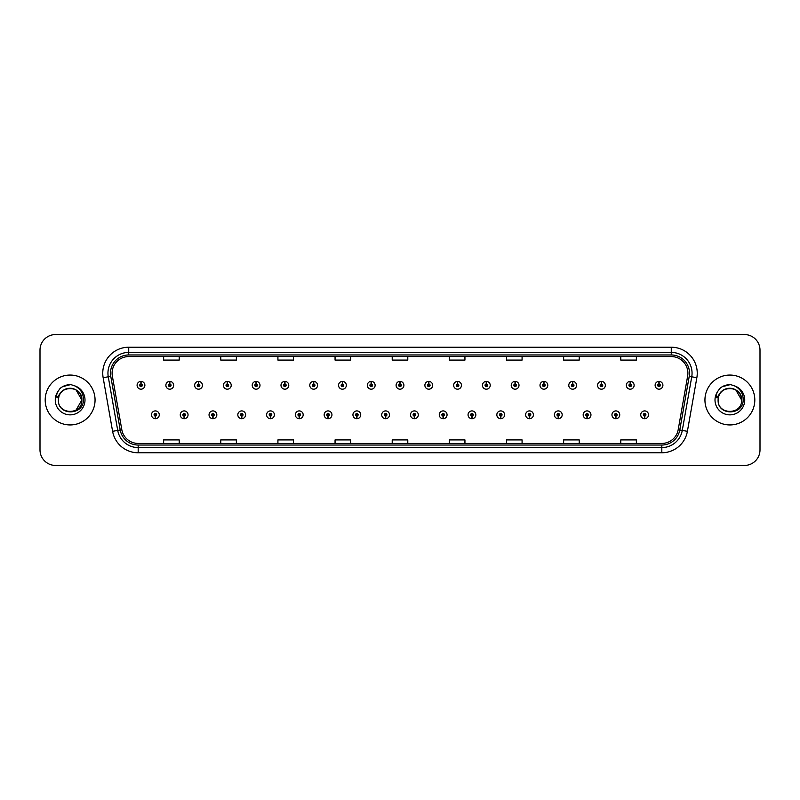 <?xml version="1.0" encoding="UTF-8"?>
<svg xmlns="http://www.w3.org/2000/svg" width="800" height="800" viewBox="0 0 800 800"><rect width="100%" height="100%" fill="white"/><g stroke="black" fill="none" stroke-linecap="round" stroke-linejoin="round"><path stroke-width="1.2" d="M184.1 416.1L183.99 418.7A3.9 3.9 0 0 0 184.33 418.7L184.21 416.1A1.3 1.3 0 0 0 185.45 414.81A1.3 1.3 0 0 0 184.16 413.51A1.3 1.3 0 0 0 182.86 414.81A1.3 1.3 0 0 0 184.1 416.1L184.13 415.32A0.52 0.52 0 0 1 183.64 414.81A0.52 0.52 0 0 1 184.16 414.29A0.52 0.52 0 0 1 184.68 414.81A0.52 0.52 0 0 1 184.18 415.32L184.21 416.1M212.88 416.1L212.77 418.7A3.9 3.9 0 0 0 213.11 418.7L212.99 416.1A1.3 1.3 0 0 0 214.23 414.81A1.3 1.3 0 0 0 212.94 413.51A1.3 1.3 0 0 0 211.64 414.81A1.3 1.3 0 0 0 212.88 416.1L212.91 415.32A0.52 0.52 0 0 1 212.42 414.81A0.52 0.52 0 0 1 212.94 414.29A0.52 0.52 0 0 1 213.45 414.81A0.52 0.52 0 0 1 212.96 415.32L212.99 416.1M241.66 416.1L241.54 418.7A3.9 3.9 0 0 0 241.88 418.7L241.77 416.1A1.3 1.3 0 0 0 243.01 414.81A1.3 1.3 0 0 0 241.71 413.51A1.3 1.3 0 0 0 240.42 414.81A1.3 1.3 0 0 0 241.66 416.1L241.69 415.32A0.52 0.52 0 0 1 241.19 414.81A0.52 0.52 0 0 1 241.71 414.29A0.52 0.52 0 0 1 242.23 414.81A0.52 0.52 0 0 1 241.74 415.32L241.77 416.1M270.44 416.1L270.32 418.7A3.9 3.9 0 0 0 270.66 418.7L270.55 416.1A1.3 1.3 0 0 0 271.79 414.81A1.3 1.3 0 0 0 270.49 413.51A1.3 1.3 0 0 0 269.19 414.81A1.3 1.3 0 0 0 270.44 416.1L270.47 415.32A0.52 0.52 0 0 1 269.97 414.81A0.52 0.52 0 0 1 270.49 414.29A0.52 0.52 0 0 1 271.01 414.81A0.52 0.52 0 0 1 270.52 415.32L270.55 416.1M299.22 416.1L299.1 418.7A3.9 3.9 0 0 0 299.44 418.7L299.33 416.1A1.3 1.3 0 0 0 300.57 414.81A1.3 1.3 0 0 0 299.27 413.51A1.3 1.3 0 0 0 297.97 414.81A1.3 1.3 0 0 0 299.22 416.1L299.25 415.32A0.52 0.52 0 0 1 298.75 414.81A0.52 0.52 0 0 1 299.27 414.29A0.52 0.52 0 0 1 299.79 414.81A0.52 0.52 0 0 1 299.3 415.32L299.33 416.1M328 416.1L327.88 418.7A3.9 3.9 0 0 0 328.22 418.7L328.11 416.1A1.3 1.3 0 0 0 329.35 414.81A1.3 1.3 0 0 0 328.05 413.51A1.3 1.3 0 0 0 326.75 414.81A1.3 1.3 0 0 0 328 416.1L328.03 415.32A0.52 0.52 0 0 1 327.53 414.81A0.52 0.52 0 0 1 328.05 414.29A0.52 0.52 0 0 1 328.57 414.81A0.52 0.52 0 0 1 328.07 415.32L328.11 416.1M356.77 416.1L356.66 418.7A3.9 3.9 0 0 0 357 418.7L356.89 416.1A1.3 1.3 0 0 0 358.13 414.81A1.3 1.3 0 0 0 356.83 413.51A1.3 1.3 0 0 0 355.53 414.81A1.3 1.3 0 0 0 356.77 416.1L356.81 415.32A0.52 0.52 0 0 1 356.31 414.81A0.52 0.52 0 0 1 356.83 414.29A0.52 0.52 0 0 1 357.35 414.81A0.52 0.52 0 0 1 356.85 415.32L356.89 416.1M385.55 416.1L385.44 418.7A3.9 3.9 0 0 0 385.78 418.7L385.67 416.1A1.3 1.3 0 0 0 386.91 414.81A1.3 1.3 0 0 0 385.61 413.51A1.3 1.3 0 0 0 384.31 414.81A1.3 1.3 0 0 0 385.55 416.1L385.59 415.32A0.52 0.52 0 0 1 385.09 414.81A0.52 0.52 0 0 1 385.61 414.29A0.52 0.52 0 0 1 386.13 414.81A0.52 0.52 0 0 1 385.63 415.32L385.67 416.1M414.33 416.1L414.22 418.7A3.9 3.9 0 0 0 414.56 418.7L414.45 416.1A1.3 1.3 0 0 0 415.69 414.81A1.3 1.3 0 0 0 414.39 413.51A1.3 1.3 0 0 0 413.09 414.81A1.3 1.3 0 0 0 414.33 416.1L414.37 415.32A0.52 0.52 0 0 1 413.87 414.81A0.52 0.52 0 0 1 414.39 414.29A0.52 0.52 0 0 1 414.91 414.81A0.52 0.52 0 0 1 414.41 415.32L414.45 416.1M443.11 416.1L443 418.7A3.9 3.9 0 0 0 443.34 418.7L443.23 416.1A1.3 1.3 0 0 0 444.47 414.81A1.3 1.3 0 0 0 443.17 413.51A1.3 1.3 0 0 0 441.87 414.81A1.3 1.3 0 0 0 443.11 416.1L443.15 415.32A0.52 0.52 0 0 1 442.65 414.81A0.52 0.52 0 0 1 443.17 414.29A0.52 0.52 0 0 1 443.69 414.81A0.52 0.52 0 0 1 443.19 415.32L443.23 416.1M471.89 416.1L471.78 418.7A3.9 3.9 0 0 0 472.12 418.7L472 416.1A1.3 1.3 0 0 0 473.25 414.81A1.3 1.3 0 0 0 471.95 413.51A1.3 1.3 0 0 0 470.65 414.81A1.3 1.3 0 0 0 471.89 416.1L471.93 415.32A0.52 0.52 0 0 1 471.43 414.81A0.52 0.52 0 0 1 471.95 414.29A0.52 0.52 0 0 1 472.47 414.81A0.52 0.52 0 0 1 471.97 415.32L472 416.1M500.67 416.1L500.56 418.7A3.9 3.9 0 0 0 500.9 418.7L500.78 416.1A1.3 1.3 0 0 0 502.03 414.81A1.3 1.3 0 0 0 500.73 413.51A1.3 1.3 0 0 0 499.43 414.81A1.3 1.3 0 0 0 500.67 416.1L500.7 415.32A0.52 0.52 0 0 1 500.21 414.81A0.52 0.52 0 0 1 500.73 414.29A0.52 0.52 0 0 1 501.25 414.81A0.52 0.52 0 0 1 500.75 415.32L500.78 416.1M529.45 416.1L529.34 418.7A3.9 3.9 0 0 0 529.68 418.7L529.56 416.1A1.3 1.3 0 0 0 530.81 414.81A1.3 1.3 0 0 0 529.51 413.51A1.3 1.3 0 0 0 528.21 414.81A1.3 1.3 0 0 0 529.45 416.1L529.48 415.32A0.52 0.52 0 0 1 528.99 414.81A0.52 0.52 0 0 1 529.51 414.29A0.52 0.52 0 0 1 530.03 414.81A0.52 0.52 0 0 1 529.53 415.32L529.56 416.1M558.23 416.1L558.12 418.7A3.9 3.9 0 0 0 558.46 418.7L558.34 416.1A1.3 1.3 0 0 0 559.58 414.81A1.3 1.3 0 0 0 558.29 413.51A1.3 1.3 0 0 0 556.99 414.81A1.3 1.3 0 0 0 558.23 416.1L558.26 415.32A0.52 0.52 0 0 1 557.77 414.81A0.52 0.52 0 0 1 558.29 414.29A0.52 0.52 0 0 1 558.81 414.81A0.52 0.52 0 0 1 558.31 415.32L558.34 416.1M587.01 416.1L586.89 418.7A3.9 3.9 0 0 0 587.23 418.7L587.12 416.1A1.3 1.3 0 0 0 588.36 414.81A1.3 1.3 0 0 0 587.06 413.51A1.3 1.3 0 0 0 585.77 414.81A1.3 1.3 0 0 0 587.01 416.1L587.04 415.32A0.52 0.52 0 0 1 586.55 414.81A0.52 0.52 0 0 1 587.06 414.29A0.52 0.52 0 0 1 587.58 414.81A0.52 0.52 0 0 1 587.09 415.32L587.12 416.1M615.79 416.1L615.67 418.7A3.9 3.9 0 0 0 616.01 418.7L615.9 416.1A1.3 1.3 0 0 0 617.14 414.81A1.3 1.3 0 0 0 615.84 413.51A1.3 1.3 0 0 0 614.55 414.81A1.3 1.3 0 0 0 615.79 416.1L615.82 415.32A0.52 0.52 0 0 1 615.32 414.81A0.52 0.52 0 0 1 615.84 414.29A0.52 0.52 0 0 1 616.36 414.81A0.52 0.52 0 0 1 615.87 415.32L615.9 416.1M644.57 416.1L644.45 418.7A3.9 3.9 0 0 0 644.79 418.7L644.68 416.1A1.3 1.3 0 0 0 645.92 414.81A1.3 1.3 0 0 0 644.62 413.51A1.3 1.3 0 0 0 643.32 414.81A1.3 1.3 0 0 0 644.57 416.1L644.6 415.32A0.52 0.52 0 0 1 644.1 414.81A0.52 0.52 0 0 1 644.62 414.29A0.52 0.52 0 0 1 645.14 414.81A0.52 0.52 0 0 1 644.65 415.32L644.68 416.1M155.32 416.1L155.21 418.7A3.9 3.9 0 0 0 155.55 418.7L155.43 416.1A1.3 1.3 0 0 0 156.68 414.81A1.3 1.3 0 0 0 155.38 413.51A1.3 1.3 0 0 0 154.08 414.81A1.3 1.3 0 0 0 155.32 416.1L155.35 415.32A0.52 0.52 0 0 1 154.86 414.81A0.52 0.52 0 0 1 155.38 414.29A0.52 0.52 0 0 1 155.9 414.81A0.52 0.52 0 0 1 155.4 415.32L155.43 416.1M169.82 384L169.94 381.41A3.9 3.9 0 0 0 169.6 381.41L169.71 384A1.3 1.3 0 0 0 168.47 385.3A1.3 1.3 0 0 0 169.77 386.6A1.3 1.3 0 0 0 171.06 385.3A1.3 1.3 0 0 0 169.82 384L169.79 384.78A0.52 0.52 0 0 1 170.29 385.3A0.52 0.52 0 0 1 169.77 385.82A0.52 0.52 0 0 1 169.25 385.3A0.52 0.52 0 0 1 169.74 384.78L169.71 384M198.6 384L198.72 381.41A3.9 3.9 0 0 0 198.38 381.41L198.49 384A1.3 1.3 0 0 0 197.25 385.3A1.3 1.3 0 0 0 198.55 386.6A1.3 1.3 0 0 0 199.84 385.3A1.3 1.3 0 0 0 198.6 384L198.57 384.78A0.52 0.52 0 0 1 199.06 385.3A0.52 0.52 0 0 1 198.55 385.82A0.52 0.52 0 0 1 198.03 385.3A0.52 0.52 0 0 1 198.52 384.78L198.49 384M227.38 384L227.49 381.41A3.9 3.9 0 0 0 227.15 381.41L227.27 384A1.3 1.3 0 0 0 226.03 385.3A1.3 1.3 0 0 0 227.32 386.6A1.3 1.3 0 0 0 228.62 385.3A1.3 1.3 0 0 0 227.38 384L227.35 384.78A0.52 0.52 0 0 1 227.84 385.3A0.52 0.52 0 0 1 227.32 385.82A0.52 0.52 0 0 1 226.81 385.3A0.52 0.52 0 0 1 227.3 384.78L227.27 384M256.16 384L256.27 381.41A3.9 3.9 0 0 0 255.93 381.41L256.05 384A1.3 1.3 0 0 0 254.81 385.3A1.3 1.3 0 0 0 256.1 386.6A1.3 1.3 0 0 0 257.4 385.3A1.3 1.3 0 0 0 256.16 384L256.13 384.78A0.52 0.52 0 0 1 256.62 385.3A0.52 0.52 0 0 1 256.1 385.82A0.52 0.52 0 0 1 255.58 385.3A0.52 0.52 0 0 1 256.08 384.78L256.05 384M284.94 384L285.05 381.41A3.9 3.9 0 0 0 284.71 381.41L284.83 384A1.3 1.3 0 0 0 283.58 385.3A1.3 1.3 0 0 0 284.88 386.6A1.3 1.3 0 0 0 286.18 385.3A1.3 1.3 0 0 0 284.94 384L284.91 384.78A0.52 0.52 0 0 1 285.4 385.3A0.52 0.52 0 0 1 284.88 385.82A0.52 0.52 0 0 1 284.36 385.3A0.52 0.52 0 0 1 284.86 384.78L284.83 384M313.72 384L313.83 381.41A3.9 3.9 0 0 0 313.49 381.41L313.61 384A1.3 1.3 0 0 0 312.36 385.3A1.3 1.3 0 0 0 313.66 386.6A1.3 1.3 0 0 0 314.96 385.3A1.3 1.3 0 0 0 313.72 384L313.68 384.78A0.52 0.52 0 0 1 314.18 385.3A0.52 0.52 0 0 1 313.66 385.82A0.52 0.52 0 0 1 313.14 385.3A0.52 0.52 0 0 1 313.64 384.78L313.61 384M342.5 384L342.61 381.41A3.9 3.9 0 0 0 342.27 381.41L342.38 384A1.3 1.3 0 0 0 341.14 385.3A1.3 1.3 0 0 0 342.44 386.6A1.3 1.3 0 0 0 343.74 385.3A1.3 1.3 0 0 0 342.5 384L342.46 384.78A0.52 0.52 0 0 1 342.96 385.3A0.52 0.52 0 0 1 342.44 385.82A0.52 0.52 0 0 1 341.92 385.3A0.52 0.52 0 0 1 342.42 384.78L342.38 384M371.28 384L371.39 381.41A3.9 3.9 0 0 0 371.05 381.41L371.16 384A1.3 1.3 0 0 0 369.92 385.3A1.3 1.3 0 0 0 371.22 386.6A1.3 1.3 0 0 0 372.52 385.3A1.3 1.3 0 0 0 371.28 384L371.24 384.78A0.52 0.52 0 0 1 371.74 385.3A0.52 0.52 0 0 1 371.22 385.82A0.52 0.52 0 0 1 370.7 385.3A0.52 0.52 0 0 1 371.2 384.78L371.16 384M400.06 384L400.17 381.41A3.9 3.9 0 0 0 399.83 381.41L399.94 384A1.3 1.3 0 0 0 398.7 385.3A1.3 1.3 0 0 0 400 386.6A1.3 1.3 0 0 0 401.3 385.3A1.3 1.3 0 0 0 400.06 384L400.02 384.78A0.52 0.52 0 0 1 400.52 385.3A0.52 0.52 0 0 1 400 385.82A0.52 0.52 0 0 1 399.48 385.3A0.52 0.52 0 0 1 399.98 384.78L399.94 384M428.84 384L428.95 381.41A3.9 3.9 0 0 0 428.61 381.41L428.72 384A1.3 1.3 0 0 0 427.48 385.3A1.3 1.3 0 0 0 428.78 386.6A1.3 1.3 0 0 0 430.08 385.3A1.3 1.3 0 0 0 428.84 384L428.8 384.78A0.52 0.52 0 0 1 429.3 385.3A0.52 0.52 0 0 1 428.78 385.82A0.52 0.52 0 0 1 428.26 385.3A0.52 0.52 0 0 1 428.76 384.78L428.72 384M457.62 384L457.73 381.41A3.9 3.9 0 0 0 457.39 381.41L457.5 384A1.3 1.3 0 0 0 456.26 385.3A1.3 1.3 0 0 0 457.56 386.6A1.3 1.3 0 0 0 458.86 385.3A1.3 1.3 0 0 0 457.62 384L457.58 384.78A0.52 0.52 0 0 1 458.08 385.3A0.52 0.52 0 0 1 457.56 385.82A0.52 0.52 0 0 1 457.04 385.3A0.52 0.52 0 0 1 457.54 384.78L457.5 384M486.39 384L486.51 381.41A3.9 3.9 0 0 0 486.17 381.41L486.28 384A1.3 1.3 0 0 0 485.04 385.3A1.3 1.3 0 0 0 486.34 386.6A1.3 1.3 0 0 0 487.64 385.3A1.3 1.3 0 0 0 486.39 384L486.36 384.78A0.52 0.52 0 0 1 486.86 385.3A0.52 0.52 0 0 1 486.34 385.82A0.52 0.52 0 0 1 485.82 385.3A0.52 0.52 0 0 1 486.32 384.78L486.28 384M515.17 384L515.29 381.41A3.9 3.9 0 0 0 514.95 381.41L515.06 384A1.3 1.3 0 0 0 513.82 385.3A1.3 1.3 0 0 0 515.12 386.6A1.3 1.3 0 0 0 516.42 385.3A1.3 1.3 0 0 0 515.17 384L515.14 384.78A0.52 0.52 0 0 1 515.64 385.3A0.52 0.52 0 0 1 515.12 385.82A0.52 0.52 0 0 1 514.6 385.3A0.52 0.52 0 0 1 515.09 384.78L515.06 384M543.95 384L544.07 381.41A3.9 3.9 0 0 0 543.73 381.41L543.84 384A1.3 1.3 0 0 0 542.6 385.3A1.3 1.3 0 0 0 543.9 386.6A1.3 1.3 0 0 0 545.19 385.3A1.3 1.3 0 0 0 543.95 384L543.92 384.78A0.52 0.52 0 0 1 544.42 385.3A0.52 0.52 0 0 1 543.9 385.82A0.52 0.52 0 0 1 543.38 385.3A0.52 0.52 0 0 1 543.87 384.78L543.84 384M572.73 384L572.85 381.41A3.9 3.9 0 0 0 572.51 381.41L572.62 384A1.3 1.3 0 0 0 571.38 385.3A1.3 1.3 0 0 0 572.68 386.6A1.3 1.3 0 0 0 573.97 385.3A1.3 1.3 0 0 0 572.73 384L572.7 384.78A0.52 0.52 0 0 1 573.19 385.3A0.52 0.52 0 0 1 572.68 385.82A0.52 0.52 0 0 1 572.16 385.3A0.52 0.52 0 0 1 572.65 384.78L572.62 384M601.51 384L601.62 381.41A3.9 3.9 0 0 0 601.28 381.41L601.4 384A1.3 1.3 0 0 0 600.16 385.3A1.3 1.3 0 0 0 601.45 386.6A1.3 1.3 0 0 0 602.75 385.3A1.3 1.3 0 0 0 601.51 384L601.48 384.78A0.52 0.52 0 0 1 601.97 385.3A0.52 0.52 0 0 1 601.45 385.82A0.52 0.52 0 0 1 600.94 385.3A0.52 0.52 0 0 1 601.43 384.78L601.4 384M630.29 384L630.4 381.41A3.9 3.9 0 0 0 630.06 381.41L630.18 384A1.3 1.3 0 0 0 628.94 385.3A1.3 1.3 0 0 0 630.23 386.6A1.3 1.3 0 0 0 631.53 385.3A1.3 1.3 0 0 0 630.29 384L630.26 384.78A0.52 0.52 0 0 1 630.75 385.3A0.52 0.52 0 0 1 630.23 385.82A0.52 0.52 0 0 1 629.71 385.3A0.52 0.52 0 0 1 630.21 384.78L630.18 384M659.07 384L659.18 381.41A3.9 3.9 0 0 0 658.84 381.41L658.96 384A1.3 1.3 0 0 0 657.71 385.3A1.3 1.3 0 0 0 659.01 386.6A1.3 1.3 0 0 0 660.31 385.3A1.3 1.3 0 0 0 659.07 384L659.04 384.78A0.52 0.52 0 0 1 659.53 385.3A0.52 0.52 0 0 1 659.01 385.82A0.52 0.52 0 0 1 658.49 385.3A0.52 0.52 0 0 1 658.99 384.78L658.96 384M141.04 384L141.16 381.41A3.9 3.9 0 0 0 140.82 381.41L140.93 384A1.3 1.3 0 0 0 139.69 385.3A1.3 1.3 0 0 0 140.99 386.6A1.3 1.3 0 0 0 142.29 385.3A1.3 1.3 0 0 0 141.04 384L141.01 384.78A0.52 0.52 0 0 1 141.51 385.3A0.52 0.52 0 0 1 140.99 385.82A0.52 0.52 0 0 1 140.47 385.3A0.52 0.52 0 0 1 140.96 384.78L140.93 384M45.19 400A24.94 24.94 0 0 0 70.13 424.94A24.94 24.94 0 0 0 95.06 400A24.94 24.94 0 0 0 70.13 375.06A24.94 24.94 0 0 0 45.19 400A24.94 24.94 0 0 0 70.13 424.94A24.94 24.94 0 0 0 95.06 400A24.94 24.94 0 0 0 70.13 375.06A24.94 24.94 0 0 0 45.19 400M704.94 400A24.94 24.94 0 0 0 729.87 424.94A24.94 24.94 0 0 0 754.81 400A24.94 24.94 0 0 0 729.87 375.06A24.94 24.94 0 0 0 704.94 400A24.94 24.94 0 0 0 729.87 424.94A24.94 24.94 0 0 0 754.81 400A24.94 24.94 0 0 0 729.87 375.06A24.94 24.94 0 0 0 704.94 400M112.1 373.19A16.62 16.62 0 0 1 128.73 356.57L671.27 356.57A16.62 16.62 0 0 1 687.64 376.08L678.19 429.69A16.62 16.62 0 0 1 661.82 443.43L138.18 443.43A16.62 16.62 0 0 1 121.81 429.69L112.36 376.08A16.62 16.62 0 0 1 112.1 373.19M110.49 373.19A18.24 18.24 0 0 0 110.77 376.36L120.22 429.97A18.24 18.24 0 0 0 138.18 445.04L661.82 445.04A18.24 18.24 0 0 0 679.78 429.97L689.23 376.36A18.24 18.24 0 0 0 671.27 354.96L128.73 354.96A18.24 18.24 0 0 0 110.49 373.19M103.15 377.71A25.97 25.97 0 0 1 128.73 347.22L671.27 347.22A25.97 25.97 0 0 1 696.85 377.71L687.4 431.32A25.97 25.97 0 0 1 661.82 452.78L138.18 452.78A25.97 25.97 0 0 1 112.6 431.32L103.15 377.71L108.26 376.8A20.78 20.78 0 0 1 128.73 352.42L671.27 352.42A20.78 20.78 0 0 1 691.74 376.8L682.28 430.41A20.78 20.78 0 0 1 661.82 447.58L138.18 447.58A20.78 20.78 0 0 1 117.72 430.41L108.26 376.8A20.78 20.78 0 0 1 107.95 373.19M760 350.13A15.58 15.58 0 0 0 744.42 334.55L55.58 334.55A15.58 15.58 0 0 0 40 350.13L40 449.87A15.58 15.58 0 0 0 55.58 465.45L744.42 465.45A15.58 15.58 0 0 0 760 449.87L760 350.13L760 449.87M392.21 356.57L392.21 360.09L407.79 360.09L407.79 356.57M335.06 356.57L335.06 360.09L350.65 360.09L350.65 356.57M277.92 356.57L277.92 360.09L293.51 360.09L293.51 356.57M220.78 356.57L220.78 360.09L236.36 360.09L236.36 356.57M163.64 356.57L163.64 360.09L179.22 360.09L179.22 356.57M449.35 356.57L449.35 360.09L464.94 360.09L464.94 356.57M506.49 356.57L506.49 360.09L522.08 360.09L522.08 356.57M563.64 356.57L563.64 360.09L579.22 360.09L579.22 356.57M620.78 356.57L620.78 360.09L636.36 360.09L636.36 356.57M407.79 443.43L407.79 439.91L392.21 439.91L392.21 443.43M350.65 443.43L350.65 439.91L335.06 439.91L335.06 443.43M293.51 443.43L293.51 439.91L277.92 439.91L277.92 443.43M236.36 443.43L236.36 439.91L220.78 439.91L220.78 443.43M179.22 443.43L179.22 439.91L163.64 439.91L163.64 443.43M464.94 443.43L464.94 439.91L449.35 439.91L449.35 443.43M522.08 443.43L522.08 439.91L506.49 439.91L506.49 443.43M579.22 443.43L579.22 439.91L563.64 439.91L563.64 443.43M636.36 443.43L636.36 439.91L620.78 439.91L620.78 443.43M40 350.13L40 449.87M744.42 334.55L55.58 334.55M55.58 465.45L744.42 465.45M144.88 385.3A3.9 3.9 0 0 0 141.16 381.41A3.9 3.9 0 0 1 144.88 385.3A3.9 3.9 0 0 1 140.99 389.19A3.9 3.9 0 0 1 137.09 385.3A3.9 3.9 0 0 1 140.82 381.41M151.48 414.81A3.9 3.9 0 0 0 155.21 418.7A3.9 3.9 0 0 1 151.48 414.81A3.9 3.9 0 0 1 155.38 410.91A3.9 3.9 0 0 1 159.27 414.81A3.9 3.9 0 0 1 155.55 418.7M173.66 385.3A3.9 3.9 0 0 0 169.94 381.41A3.9 3.9 0 0 1 173.66 385.3A3.9 3.9 0 0 1 169.77 389.19A3.9 3.9 0 0 1 165.87 385.3A3.9 3.9 0 0 1 169.6 381.41M202.44 385.3A3.9 3.9 0 0 0 198.72 381.41A3.9 3.9 0 0 1 202.44 385.3A3.9 3.9 0 0 1 198.55 389.19A3.9 3.9 0 0 1 194.65 385.3A3.9 3.9 0 0 1 198.38 381.41M231.22 385.3A3.9 3.9 0 0 0 227.49 381.41A3.9 3.9 0 0 1 231.22 385.3A3.9 3.9 0 0 1 227.32 389.19A3.9 3.9 0 0 1 223.43 385.3A3.9 3.9 0 0 1 227.15 381.41M260 385.3A3.9 3.9 0 0 0 256.27 381.41A3.9 3.9 0 0 1 260 385.3A3.9 3.9 0 0 1 256.1 389.19A3.9 3.9 0 0 1 252.21 385.3A3.9 3.9 0 0 1 255.93 381.41L256.02 383.48M180.26 414.81A3.9 3.9 0 0 0 183.99 418.7A3.9 3.9 0 0 1 180.26 414.81A3.9 3.9 0 0 1 184.16 410.91A3.9 3.9 0 0 1 188.05 414.81A3.9 3.9 0 0 1 184.33 418.7M209.04 414.81A3.9 3.9 0 0 0 212.77 418.7A3.9 3.9 0 0 1 209.04 414.81A3.9 3.9 0 0 1 212.94 410.91A3.9 3.9 0 0 1 216.83 414.81A3.9 3.9 0 0 1 213.11 418.7M237.82 414.81A3.9 3.9 0 0 0 241.54 418.7A3.9 3.9 0 0 1 237.82 414.81A3.9 3.9 0 0 1 241.71 410.91A3.9 3.9 0 0 1 245.61 414.81A3.9 3.9 0 0 1 241.88 418.7M58.93 396.47L58.37 400C57.73 415.95 83.53 415.66 83.44 400C83.49 393.52 80.6 388.82 74.77 385.88L71.26 384.73C67.02 384.48 63.29 385.72 60.06 388.46L57.94 391.5C56.65 393.68 56.37 395.79 57.09 397.84L60.88 392.23C64.4 388.7 68.6 387.54 73.46 388.74A11.74 11.74 0 0 0 58.93 396.47L58.39 400C57.67 384.85 82.59 384.85 81.87 400L76 410.17M81.87 400C81.51 394.36 78.7 390.6 73.46 388.74L76 389.83L81.87 400L76 389.83L73.46 388.74L76 389.83L81.87 400C82.59 415.15 57.67 415.15 58.39 400M60.09 388.43L62.47 386.74L70.25 384.69L62.47 386.74L60.09 388.43L62.47 386.74L70.25 384.69L62.47 386.74L60.09 388.43L62.47 386.74L70.25 384.69M718.67 396.47L718.11 400C717.47 415.95 743.27 415.66 743.18 400C743.23 393.52 740.34 388.82 734.51 385.88L731 384.73C726.77 384.48 723.03 385.72 719.8 388.46L717.68 391.5C716.39 393.68 716.11 395.79 716.83 397.84L720.62 392.23C724.14 388.7 728.34 387.54 733.2 388.74A11.74 11.74 0 0 0 718.67 396.47L718.13 400C717.41 384.85 742.33 384.85 741.61 400C742.33 415.15 717.41 415.15 718.13 400L718.67 396.47L718.13 400M733.2 388.74L735.74 389.83L741.61 400L735.74 389.83L733.2 388.74L735.74 389.83L741.61 400C741.25 394.36 738.44 390.6 733.2 388.74M719.83 388.43L722.21 386.74L729.99 384.69L722.21 386.74L719.83 388.43L722.21 386.74L729.99 384.69L722.21 386.74L719.83 388.43L722.21 386.74L729.99 384.69M288.78 385.3A3.9 3.9 0 0 0 285.05 381.41A3.9 3.9 0 0 1 288.78 385.3A3.9 3.9 0 0 1 284.88 389.19A3.9 3.9 0 0 1 280.99 385.3A3.9 3.9 0 0 1 284.71 381.41L284.8 383.48M317.56 385.3A3.9 3.9 0 0 0 313.83 381.41A3.9 3.9 0 0 1 317.56 385.3A3.9 3.9 0 0 1 313.66 389.19A3.9 3.9 0 0 1 309.77 385.3A3.9 3.9 0 0 1 313.49 381.41L313.58 383.48M346.34 385.3A3.9 3.9 0 0 0 342.61 381.41A3.9 3.9 0 0 1 346.34 385.3A3.9 3.9 0 0 1 342.44 389.19A3.9 3.9 0 0 1 338.55 385.3A3.9 3.9 0 0 1 342.27 381.41L342.36 383.48M266.6 414.81A3.9 3.9 0 0 0 270.32 418.7A3.9 3.9 0 0 1 266.6 414.81A3.9 3.9 0 0 1 270.49 410.91A3.9 3.9 0 0 1 274.39 414.81A3.9 3.9 0 0 1 270.66 418.7M295.38 414.81A3.9 3.9 0 0 0 299.1 418.7A3.9 3.9 0 0 1 295.38 414.81A3.9 3.9 0 0 1 299.27 410.91A3.9 3.9 0 0 1 303.17 414.81A3.9 3.9 0 0 1 299.44 418.7M324.16 414.81A3.9 3.9 0 0 0 327.88 418.7A3.9 3.9 0 0 1 324.16 414.81A3.9 3.9 0 0 1 328.05 410.91A3.9 3.9 0 0 1 331.95 414.81A3.9 3.9 0 0 1 328.22 418.7M375.12 385.3A3.9 3.9 0 0 0 371.39 381.41A3.9 3.9 0 0 1 375.12 385.3A3.9 3.9 0 0 1 371.22 389.19A3.9 3.9 0 0 1 367.32 385.3A3.9 3.9 0 0 1 371.05 381.41L371.14 383.48M403.9 385.3A3.9 3.9 0 0 0 400.17 381.41A3.9 3.9 0 0 1 403.9 385.3A3.9 3.9 0 0 1 400 389.19A3.9 3.9 0 0 1 396.1 385.3A3.9 3.9 0 0 1 399.83 381.41L399.92 383.48M432.68 385.3A3.9 3.9 0 0 0 428.95 381.41A3.9 3.9 0 0 1 432.68 385.3A3.9 3.9 0 0 1 428.78 389.19A3.9 3.9 0 0 1 424.88 385.3A3.9 3.9 0 0 1 428.61 381.41M461.45 385.3A3.9 3.9 0 0 0 457.73 381.41A3.9 3.9 0 0 1 461.45 385.3A3.9 3.9 0 0 1 457.56 389.19A3.9 3.9 0 0 1 453.66 385.3A3.9 3.9 0 0 1 457.39 381.41M490.23 385.3A3.9 3.9 0 0 0 486.51 381.41A3.9 3.9 0 0 1 490.23 385.3A3.9 3.9 0 0 1 486.34 389.19A3.9 3.9 0 0 1 482.44 385.3A3.9 3.9 0 0 1 486.17 381.41M352.94 414.81A3.9 3.9 0 0 0 356.66 418.7A3.9 3.9 0 0 1 352.94 414.81A3.9 3.9 0 0 1 356.83 410.91A3.9 3.9 0 0 1 360.73 414.81A3.9 3.9 0 0 1 357 418.7M381.71 414.81A3.9 3.9 0 0 0 385.44 418.7A3.9 3.9 0 0 1 381.71 414.81A3.9 3.9 0 0 1 385.61 410.91A3.9 3.9 0 0 1 389.51 414.81A3.9 3.9 0 0 1 385.78 418.7M410.49 414.81A3.9 3.9 0 0 0 414.22 418.7A3.9 3.9 0 0 1 410.49 414.81A3.9 3.9 0 0 1 414.39 410.91A3.9 3.9 0 0 1 418.29 414.81A3.9 3.9 0 0 1 414.56 418.7M439.27 414.81A3.9 3.9 0 0 0 443 418.7A3.9 3.9 0 0 1 439.27 414.81A3.9 3.9 0 0 1 443.17 410.91A3.9 3.9 0 0 1 447.06 414.81A3.9 3.9 0 0 1 443.34 418.7M468.05 414.81A3.9 3.9 0 0 0 471.78 418.7A3.9 3.9 0 0 1 468.05 414.81A3.9 3.9 0 0 1 471.95 410.91A3.9 3.9 0 0 1 475.84 414.81A3.9 3.9 0 0 1 472.12 418.7M519.01 385.3A3.9 3.9 0 0 0 515.29 381.41A3.9 3.9 0 0 1 519.01 385.3A3.9 3.9 0 0 1 515.12 389.19A3.9 3.9 0 0 1 511.22 385.3A3.9 3.9 0 0 1 514.95 381.41M547.79 385.3A3.9 3.9 0 0 0 544.07 381.41A3.9 3.9 0 0 1 547.79 385.3A3.9 3.9 0 0 1 543.9 389.19A3.9 3.9 0 0 1 540 385.3A3.9 3.9 0 0 1 543.73 381.41M576.57 385.3A3.9 3.9 0 0 0 572.85 381.41A3.9 3.9 0 0 1 576.57 385.3A3.9 3.9 0 0 1 572.68 389.19A3.9 3.9 0 0 1 568.78 385.3A3.9 3.9 0 0 1 572.51 381.41M605.35 385.3A3.9 3.9 0 0 0 601.62 381.41A3.9 3.9 0 0 1 605.35 385.3A3.9 3.9 0 0 1 601.45 389.19A3.9 3.9 0 0 1 597.56 385.3A3.9 3.9 0 0 1 601.28 381.41M634.13 385.3A3.9 3.9 0 0 0 630.4 381.41A3.9 3.9 0 0 1 634.13 385.3A3.9 3.9 0 0 1 630.23 389.19A3.9 3.9 0 0 1 626.34 385.3A3.9 3.9 0 0 1 630.06 381.41M662.91 385.3A3.9 3.9 0 0 0 659.18 381.41A3.9 3.9 0 0 1 662.91 385.3A3.9 3.9 0 0 1 659.01 389.19A3.9 3.9 0 0 1 655.12 385.3A3.9 3.9 0 0 1 658.84 381.41M496.83 414.81A3.9 3.9 0 0 0 500.56 418.7A3.9 3.9 0 0 1 496.83 414.81A3.9 3.9 0 0 1 500.73 410.91A3.9 3.9 0 0 1 504.62 414.81A3.9 3.9 0 0 1 500.9 418.7M525.61 414.81A3.9 3.9 0 0 0 529.34 418.7A3.9 3.9 0 0 1 525.61 414.81A3.9 3.9 0 0 1 529.51 410.91A3.9 3.9 0 0 1 533.4 414.81A3.9 3.9 0 0 1 529.68 418.7M554.39 414.81A3.9 3.9 0 0 0 558.12 418.7A3.9 3.9 0 0 1 554.39 414.81A3.9 3.9 0 0 1 558.29 410.91A3.9 3.9 0 0 1 562.18 414.81A3.9 3.9 0 0 1 558.46 418.7M583.17 414.81A3.9 3.9 0 0 0 586.89 418.7A3.9 3.9 0 0 1 583.17 414.81A3.9 3.9 0 0 1 587.06 410.91A3.9 3.9 0 0 1 590.96 414.81A3.9 3.9 0 0 1 587.23 418.7M611.95 414.81A3.9 3.9 0 0 0 615.67 418.7A3.9 3.9 0 0 1 611.95 414.81A3.9 3.9 0 0 1 615.84 410.91A3.9 3.9 0 0 1 619.74 414.81A3.9 3.9 0 0 1 616.01 418.7M640.73 414.81A3.9 3.9 0 0 0 644.45 418.7A3.9 3.9 0 0 1 640.73 414.81A3.9 3.9 0 0 1 644.62 410.91A3.9 3.9 0 0 1 648.52 414.81A3.9 3.9 0 0 1 644.79 418.7M671.27 347.22L671.27 354.96M108.26 376.8L110.77 376.36M138.18 452.78L138.18 445.04M661.82 445.04L661.82 452.78M679.78 429.97L687.4 431.32M112.6 431.32L120.22 429.97M689.23 376.36L696.85 377.71M128.73 347.22L128.73 354.96M57.94 391.5A14.86 14.86 0 0 0 70.13 414.86A14.86 14.86 0 0 0 74.77 385.88M717.68 391.5A14.86 14.86 0 0 0 729.87 414.86A14.86 14.86 0 0 0 734.51 385.88"/></g></svg>
